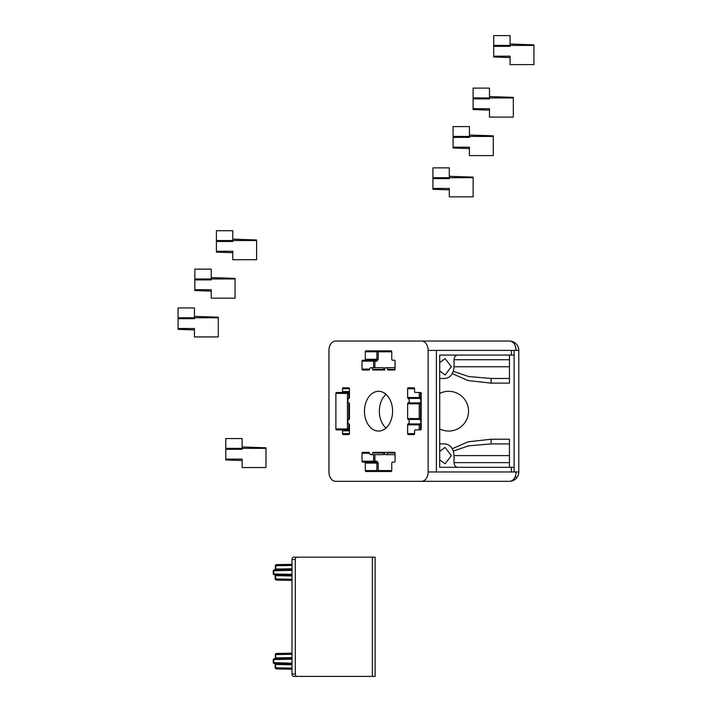 <?xml version="1.0" encoding="UTF-8"?>
<svg xmlns="http://www.w3.org/2000/svg" width="712" height="712" viewBox="0 0 712 712"><rect width="100%" height="100%" fill="white"/><g stroke="black" fill="none" stroke-linecap="round" stroke-linejoin="round"><path stroke-width="1.07" d="M225.757 459.115L242.125 459.115L242.125 467.535L265.977 467.535L265.977 448.364L242.125 448.364L242.125 438.548L225.757 438.548L225.757 459.952L242.125 460.522M225.757 449.299L242.125 449.299L242.125 448.364L225.757 448.364M265.977 448.364L265.977 447.795L242.125 446.958M232.771 252.698L216.404 252.128L216.404 230.715L232.771 230.715L232.771 240.54L256.614 240.54L256.614 259.711L232.771 259.711L232.771 251.292L216.404 251.292M216.404 241.475L232.771 241.475L232.771 240.54L216.404 240.54M256.614 240.54L256.614 239.971L232.771 239.134M513.316 97.375L489.473 96.538L513.316 97.375L513.316 117.115L489.473 117.115L489.473 108.696L473.106 108.696L473.106 109.523L489.473 110.102M513.316 97.945L489.473 97.945L489.473 88.119L473.106 88.119L473.106 108.696M473.106 98.879L489.473 98.879L489.473 97.945L473.106 97.945M273.31 573.774L274.165 574.709A0.935 0.863 90 0 1 273.328 573.917M273.595 570.25A0.935 0.863 90 0 1 274.156 570.001L273.31 570.935M274.165 570.001L292.009 569.662L273.47 570.401A0.935 0.863 90 0 0 273.328 570.802M275.544 565.034A0.935 0.845 60.8 0 1 276.087 564.794L275.313 565.711A0.935 0.845 60.8 0 1 275.482 565.106L275.313 569.066M275.544 653.883A0.935 0.845 60.8 0 1 276.087 653.643L275.313 654.559A0.935 0.845 60.8 0 1 275.482 653.954L275.241 657.915L292.009 657.603M273.595 659.089A0.935 0.863 90 0 1 274.156 658.849L273.31 659.784M274.165 658.849L292.009 658.511L273.47 659.25A0.935 0.863 90 0 0 273.328 659.641M292.009 570.365L273.817 570.739A7.734 2.955 90 0 0 273.746 572.359A7.734 2.955 90 0 0 273.817 573.97L292.009 574.353M292.009 659.205L273.817 659.588A7.734 2.955 90 0 0 273.746 661.199A7.734 2.955 90 0 0 273.817 662.819L274.165 663.557A0.935 0.863 90 0 1 273.328 662.765M372.385 557.158L372.385 676.4L375.117 676.4L375.117 557.158L293.656 557.158A2.341 1.655 -90 0 0 292.009 559.499L295.311 559.499A2.341 1.655 -90 0 1 296.966 557.158M372.385 676.4L293.656 676.4A2.341 1.655 -90 0 1 292.009 674.059L292.009 559.499M296.966 676.4A2.341 1.655 -90 0 1 295.311 674.059L295.311 559.499M292.009 580.155L276.087 579.915A0.935 0.845 119.2 0 1 275.313 579.007L276.087 579.915A7.734 2.955 90 0 0 276.683 580.093L292.009 580.378M292.009 668.995L276.087 668.764A0.935 0.845 119.2 0 1 275.313 667.847L276.087 668.764A7.734 2.955 90 0 0 276.683 668.933L292.009 669.227M292.009 575.955L275.313 575.643M292.009 579.248L275.802 579.007L275.446 574.709M275.446 570.001L275.802 569.066L275.241 569.066L275.037 570.17M292.009 668.096L275.802 667.847L275.446 663.557M274.165 574.709L292.009 575.047L274.165 574.709L273.248 573.854L273.248 570.864L273.889 570.321M275.313 657.915L275.037 659.018M275.446 658.849L275.802 654.559L292.009 654.31M273.31 662.623L292.009 663.201M275.313 664.492L292.009 664.803M274.165 663.557L292.009 663.896L274.165 663.557L273.248 662.694L273.248 659.704L273.889 659.17M275.891 565.097L276.683 564.625A7.734 2.955 90 0 0 276.087 564.794L292.009 564.563M275.891 653.936L276.683 653.474A7.734 2.955 90 0 0 276.087 653.643L292.009 653.411M292.009 568.763L275.802 569.066L275.802 565.711L292.009 565.47M194.438 316.351L218.281 317.187L218.281 336.927L194.438 336.927L194.438 328.517L178.071 328.517L178.071 329.345L194.438 329.914M218.281 317.757L194.438 317.757L194.438 307.94L178.071 307.94L178.071 328.517M178.071 318.691L194.438 318.691L194.438 317.757L178.071 317.757M365.309 470.57L378.205 470.57L378.205 463.085L376.888 463.085L376.888 470.57A0.935 0.659 -90 0 0 377.547 471.504A0.935 0.659 90 0 0 378.205 470.57L391.76 470.57A0.935 0.659 90 0 1 391.102 471.504L365.977 471.504A0.935 0.659 90 0 1 365.309 470.57L365.309 463.085L376.888 463.085A0.935 0.659 -90 0 0 376.221 462.15L364.651 462.15A0.935 0.659 90 0 1 365.309 463.085M378.205 463.085L376.888 461.216L373.577 461.216A0.935 0.659 -90 0 0 374.236 462.15A0.935 0.659 90 0 0 374.904 461.216L374.904 454.674M408.11 398.417A0.935 0.659 90 0 1 407.638 397.527L407.638 388.734A0.935 0.659 90 0 1 408.296 387.8L413.912 387.8A0.935 0.659 90 0 1 414.58 388.734L414.58 391.547A0.935 0.659 90 0 0 415.238 392.481L420.525 392.481L420.525 397.527L419.208 397.527A0.935 0.659 -90 0 0 419.68 398.417L408.11 398.417A2.341 1.655 90 0 1 409.284 400.66A2.341 1.655 90 0 1 408.11 402.903L419.68 402.903A0.935 0.632 -112.9 0 1 420.525 403.802L420.525 418.567L419.208 418.567A0.935 0.659 -90 0 0 419.68 419.466L408.11 419.466A2.341 1.655 90 0 1 409.284 421.7A2.341 1.655 90 0 1 408.11 423.943L419.68 423.943A0.935 0.659 -90 0 0 419.208 424.842L420.525 424.842A0.935 0.632 67.1 0 0 419.68 423.943A2.341 1.655 -90 0 0 420.863 421.7A2.341 1.655 -90 0 0 419.68 419.466A0.935 0.632 -67.1 0 0 420.258 419.137L419.582 418.567M515.452 475.883A9.354 6.613 -90 0 0 516.058 471.976L428.135 471.976A9.354 6.613 90 0 1 421.522 481.321L509.445 481.321A9.354 6.613 -90 0 0 515.452 475.883A9.354 2.038 43.8 0 1 516.2 478.446A9.354 9.354 0 0 1 509.445 481.321M516.058 471.976L518.799 471.976A9.354 9.354 0 0 1 516.2 478.446M335.886 428.953L335.886 393.416L348.782 393.416A0.935 0.659 -90 0 0 347.456 393.416L347.456 428.953A0.935 0.659 -90 0 0 348.613 429.576L347.83 428.953L335.886 428.953A0.935 0.659 90 0 0 336.545 429.888L341.831 429.888A0.935 0.659 90 0 1 342.499 430.822L349.441 430.822M421.192 397.972L420.525 397.527A0.935 0.632 -67.1 0 1 419.68 398.417A2.341 1.655 -90 0 1 420.863 400.66A2.341 1.655 -90 0 1 419.68 402.903A0.935 0.659 -90 0 0 419.208 403.802L421.192 403.348M365.309 359.275L365.309 351.799A0.935 0.659 90 0 1 365.977 350.865L391.102 350.865A0.935 0.659 90 0 1 391.76 351.799L378.205 351.799A0.935 0.659 90 0 0 377.547 350.865A0.935 0.659 -90 0 0 376.888 351.799L376.888 359.275L365.309 359.275A0.935 0.659 90 0 1 364.651 360.21L362.666 360.21A0.935 0.659 90 0 0 362.007 361.153L362.007 369.101A0.935 0.659 90 0 0 362.666 370.035L368.878 370.035A0.935 0.659 90 0 0 369.51 369.368A2.341 1.655 90 0 1 371.094 367.695L382.673 367.695A2.341 1.655 -90 0 1 384.257 369.368L384.391 369.359A0.935 0.659 90 0 1 383.759 370.035L373.319 370.035A0.935 0.659 90 0 1 372.679 369.368L384.257 369.368A0.935 0.659 -90 0 0 384.32 369.581M374.236 370.035L373.319 370.035M374.904 367.695L374.904 361.153A0.935 0.659 90 0 0 374.236 360.21A0.935 0.659 -90 0 0 373.577 361.153L376.888 361.153L378.205 359.275L378.205 351.799L365.309 351.799M392.588 411.18A19.874 14.053 -90 0 0 378.535 391.306A19.874 14.053 -90 0 0 364.482 411.18A19.874 14.053 -90 0 0 378.535 431.054A19.874 14.053 -90 0 0 392.588 411.18M385.975 394.323A19.874 14.053 -90 0 0 379.363 411.18A19.874 14.053 -90 0 0 385.975 428.046M439.704 393.442A19.874 19.874 0 0 1 468.532 411.18A19.874 19.874 0 0 1 439.704 428.927M349.441 433.626A0.935 0.659 90 0 1 348.782 434.56L343.157 434.56A0.935 0.659 90 0 1 342.499 433.626L349.441 433.626L349.441 424.842A0.935 0.659 90 0 0 348.969 423.943A2.341 1.655 90 0 1 347.785 421.7A2.341 1.655 90 0 1 348.969 419.466A0.935 0.659 90 0 0 349.441 418.567L349.441 403.802A0.935 0.659 90 0 0 348.969 402.903A2.341 1.655 90 0 1 347.785 400.66A2.341 1.655 90 0 1 348.969 398.417A0.935 0.659 90 0 0 349.441 397.527L349.441 388.734L342.499 388.734A0.935 0.659 90 0 1 343.157 387.8L348.782 387.8A0.935 0.659 90 0 1 349.441 388.734M439.704 370.952L445.089 374.939L451.346 366.76L445.089 358.581L439.704 362.568M439.704 459.792L445.089 463.788L451.346 455.609L445.089 447.421L439.704 451.417M439.704 443.914L445.089 443.914C450.482 444.662 453.464 448.551 454.034 455.609L509.445 455.609L509.445 443.914L491.075 443.914L468.629 445.828L453.33 451.061M421.522 341.039A9.354 6.613 90 0 1 428.135 350.393L516.058 350.393A9.354 6.613 -90 0 0 509.445 341.039L335.557 341.039A9.354 6.613 90 0 0 328.944 350.393L328.944 471.976A9.354 6.613 90 0 0 335.557 481.321L421.522 481.321M428.135 350.393L428.135 471.976M349.441 391.547L342.499 391.547A0.935 0.659 90 0 1 341.831 392.481L349.441 392.481M342.499 391.547L342.499 388.734M342.499 433.626L342.499 430.822M335.886 393.416A0.935 0.659 90 0 1 336.545 392.481L341.831 392.481M364.651 462.15L362.666 462.15A0.935 0.659 90 0 1 362.007 461.216L362.007 453.268A0.935 0.659 90 0 1 362.666 452.334L368.878 452.334A0.935 0.659 90 0 1 369.51 453.001A2.341 1.655 90 0 0 371.094 454.674L382.673 454.674A2.341 1.655 -90 0 0 384.257 453.001L372.679 453.001A2.341 1.655 90 0 1 371.094 454.674M372.679 453.001A0.935 0.659 90 0 1 373.319 452.334L383.759 452.334A0.935 0.659 90 0 1 384.391 453.001L384.257 453.001A0.935 0.659 -90 0 1 384.32 452.779M395.044 453.001L387.559 453.001A2.341 1.655 90 0 1 385.975 454.674A2.341 1.655 90 0 1 384.391 453.001M387.559 453.001A0.935 0.659 90 0 1 388.191 452.334L384.889 452.334M391.76 470.57L391.76 463.085A0.935 0.659 90 0 1 392.428 462.15L394.412 462.15A0.935 0.659 90 0 0 395.071 461.216L395.071 453.268A0.935 0.659 90 0 0 394.412 452.334L383.759 452.334M408.11 423.943A0.935 0.659 90 0 0 407.638 424.842L407.638 433.626A0.935 0.659 90 0 0 408.296 434.56L413.912 434.56A0.935 0.659 90 0 0 414.58 433.626L414.58 430.822A0.935 0.659 90 0 1 415.238 429.888L420.525 429.888A0.935 0.659 90 0 0 421.192 428.953L421.192 393.416A0.935 0.659 90 0 0 420.525 392.481M408.11 419.466A0.935 0.659 90 0 1 407.638 418.567L407.638 403.802A0.935 0.659 90 0 1 408.11 402.903M392.428 360.21L394.412 360.21L392.428 360.21A0.935 0.659 90 0 1 391.76 359.275L391.76 351.799M394.412 360.21A0.935 0.659 90 0 1 395.071 361.153L395.071 369.101A0.935 0.659 90 0 1 394.412 370.035L388.191 370.035A0.935 0.659 90 0 1 387.559 369.368L395.044 369.368M384.391 369.368A2.341 1.655 90 0 1 385.975 367.695A2.341 1.655 90 0 1 387.559 369.368M371.094 367.695A2.341 1.655 90 0 1 372.679 369.368M436.403 350.393L436.403 471.976M374.236 452.334L373.319 452.334M368.878 452.334L362.666 452.334M384.889 370.035L383.759 370.035M362.666 370.035L368.878 370.035M509.445 341.039A9.354 9.354 0 0 1 518.799 350.393L518.799 471.976M516.058 350.393L518.799 350.393M514.126 467.294L439.704 467.294L439.704 355.074L514.126 355.074L514.126 471.976M348.782 423.845L348.782 428.953L347.83 428.953M509.445 447.421L509.445 439.242L491.075 439.242L491.075 443.914M452.307 373.667L468.087 380.555L491.075 383.127L509.445 383.127L509.445 374.939M514.126 350.393L514.126 355.074M509.445 355.074L509.445 359.747L454.034 359.747C454.265 356.926 455.457 355.368 457.611 355.074L439.704 355.074M454.034 359.747L454.034 366.76C453.464 373.809 450.482 377.707 445.089 378.455L439.704 378.455M439.704 467.294L457.611 467.294C455.457 467.001 454.265 465.443 454.034 462.622L509.445 462.622L509.445 467.294M454.034 455.609L454.034 462.622M349.441 429.888L341.831 429.888M349.441 428.953L348.782 428.953A0.935 0.659 -90 0 1 348.613 429.576M421.192 419.021L420.525 418.567A0.935 0.632 -67.1 0 1 420.258 419.137M509.445 359.747L509.445 374.939L509.445 366.76L509.445 374.939L509.445 366.76L454.034 366.76M491.075 383.127L491.075 378.455L509.445 378.455L509.445 366.76M453.33 371.308L468.629 376.541L491.075 378.455L509.445 378.455M509.445 455.609L509.445 462.622M364.651 360.21L376.221 360.21A0.935 0.659 -90 0 0 376.888 359.275L378.205 359.275M510.086 57.574L493.719 57.005L493.719 35.6L510.086 35.6L510.086 45.417L533.929 45.417L533.929 64.587L510.086 64.587L510.086 56.177L493.719 56.177M493.719 46.351L510.086 46.351L510.086 45.417L493.719 45.417M533.929 45.417L533.929 44.847L510.086 44.019L533.929 44.847M449.29 189.855L432.923 189.276L432.923 167.872L449.29 167.872L449.29 177.697L473.133 177.697L473.133 196.868L449.29 196.868L449.29 188.449L432.923 188.449M432.923 178.632L449.29 178.632L449.29 177.697L432.923 177.697M473.133 177.697L473.133 177.128L449.29 176.291M211.224 277.564L235.076 278.392L235.076 298.141L211.224 298.141L211.224 289.722L194.857 289.722L194.857 290.549L211.224 291.128M235.076 278.971L211.224 278.971L211.224 269.145L194.857 269.145L194.857 289.722M194.857 279.905L211.224 279.905L211.224 278.971L194.857 278.971M493.291 135.85L469.448 135.022L493.291 135.85L493.291 155.599L469.448 155.599L469.448 147.179L453.081 147.179L453.081 148.007L469.448 148.585M493.291 136.419L469.448 136.419L469.448 126.603L453.081 126.603L453.081 147.179M453.081 137.363L469.448 137.363L469.448 136.419L453.081 136.419M295.311 674.059L292.009 674.059M378.036 471.193L377.262 470.57M420.258 398.097L419.582 397.527M374.735 461.839L373.951 461.216M407.638 424.842L419.208 424.842L419.208 429.888M414.58 433.626L407.638 433.626M407.638 403.802L419.208 403.802L419.208 418.567L407.638 418.567M419.208 392.481L419.208 397.527L407.638 397.527M407.638 388.734L414.58 388.734M349.441 393.416L348.782 393.416L348.782 398.515M348.782 402.805L348.782 419.564M369.581 453.268L362.007 453.268M421.192 424.388L420.525 424.842L420.525 429.888M362.007 369.101L369.581 369.101M491.075 439.242L468.087 441.805L452.307 448.702M511.385 467.294L511.385 471.976M511.385 355.074L511.385 350.393M381.712 454.674L385.147 454.354M373.577 454.674L373.577 461.216L362.007 461.216M385.147 368.006L381.712 367.695M362.007 361.153L373.577 361.153L373.577 367.695M376.888 461.216A0.935 0.659 -90 0 1 376.221 462.15M376.888 361.153A0.935 0.659 90 0 0 376.221 360.21M275.037 574.539L275.241 579.007L276.683 580.093M276.683 668.933L275.241 667.847L275.037 663.388M276.683 564.625L292.009 564.34M276.683 653.474L292.009 653.18M385.975 454.674L395.071 454.674M385.975 367.695L395.071 367.695"/></g></svg>
